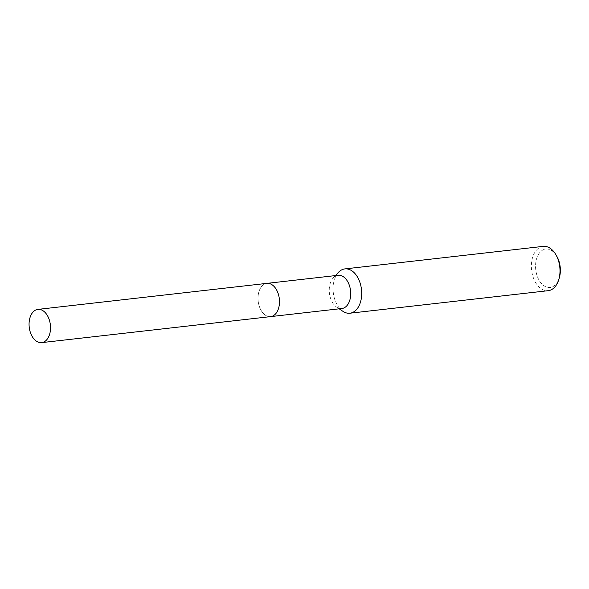 <?xml version="1.0" encoding="UTF-8"?>
<svg xmlns="http://www.w3.org/2000/svg" width="589" height="589" viewBox="0 0 589 589"><rect width="100%" height="100%" fill="white"/><g stroke="black" fill="none" stroke-linecap="round" stroke-linejoin="round"><path stroke-width="0.44" stroke-dasharray="2.94 2.21" d="M278.236 293.756A16.72 10.639 -96.5 0 0 272.125 284.811A16.72 10.639 -96.5 0 0 266.869 283.375A16.72 10.639 -96.5 0 0 258.733 304.285A16.72 10.639 -96.5 0 0 270.646 316.61A16.72 10.639 -96.5 0 0 275.446 314.033A16.72 10.639 -96.5 0 0 279.392 303.946M278.781 295.7A16.728 10.639 -96.5 0 0 272.125 284.804A16.728 10.639 -96.5 0 0 260.986 287.292A16.728 10.639 -96.5 0 0 258.726 304.285A16.728 10.639 -96.5 0 0 275.446 314.04A16.728 10.639 -96.5 0 0 278.781 295.7M338.093 275.284A16.72 10.639 -96.5 0 0 333.286 277.861A16.72 10.639 -96.5 0 0 329.95 296.193A16.72 10.639 -96.5 0 0 336.606 307.09A16.72 10.639 -96.5 0 0 341.87 308.518M338.461 272.339A22.294 14.18 -96.5 0 0 334.015 296.782A22.294 14.18 -96.5 0 0 342.886 311.309M543.168 246.379A22.294 14.18 -96.5 0 0 532.316 274.253A22.294 14.18 -96.5 0 0 548.197 290.686M556.796 256.259A19.327 12.288 -96.5 0 0 541.247 251.083A19.327 12.288 -96.5 0 0 536.373 273.237A19.327 12.288 -96.5 0 0 547.593 287.351A19.327 12.288 -96.5 0 0 559.263 278.001M267.178 283.346L266.869 283.375A16.728 10.639 -96.5 0 0 264.917 283.891A16.728 10.639 -96.5 0 0 258.402 302.753A16.728 10.639 -96.5 0 0 270.638 316.617L270.955 316.573M333.286 277.861L335.413 275.593M336.606 307.09L339.19 308.82"/><path stroke-width="0.88" d="M279.392 303.946A16.72 10.639 -96.5 0 0 278.788 295.7A16.72 10.639 -96.5 0 0 278.236 293.756M270.955 316.573L341.87 308.518A16.72 10.639 -96.5 0 0 350.006 287.609A16.72 10.639 -96.5 0 0 338.093 275.284L267.178 283.346M339.19 308.82L342.886 311.309A22.294 14.18 -96.5 0 0 349.895 313.215A22.294 14.18 -96.5 0 0 360.755 285.341A22.294 14.18 -96.5 0 0 344.867 268.908A22.294 14.18 -96.5 0 0 338.461 272.339L335.413 275.593M349.895 313.215L548.197 290.686A22.294 14.18 -96.5 0 0 558.725 279.753A22.294 14.18 -96.5 0 0 559.057 262.804A22.294 14.18 -96.5 0 0 555.876 254.669A22.294 14.18 -96.5 0 0 543.168 246.379L344.867 268.908M558.725 279.753L559.263 278.001A19.327 12.288 -96.5 0 0 559.55 263.312A19.327 12.288 -96.5 0 0 556.796 256.259L555.876 254.669M43.63 342.106A16.72 10.639 -96.5 0 0 50.139 323.251A16.72 10.639 -96.5 0 0 37.91 309.394A16.72 10.639 -96.5 0 0 35.958 309.91A16.72 10.639 -96.5 0 0 29.45 328.765A16.72 10.639 -96.5 0 0 41.679 342.621A16.72 10.639 -96.5 0 0 43.63 342.106M41.679 342.621L270.638 316.617A16.728 10.639 -96.5 0 0 272.589 316.094A16.728 10.639 -96.5 0 0 279.098 297.231A16.728 10.639 -96.5 0 0 266.861 283.368L37.91 309.394"/></g></svg>
